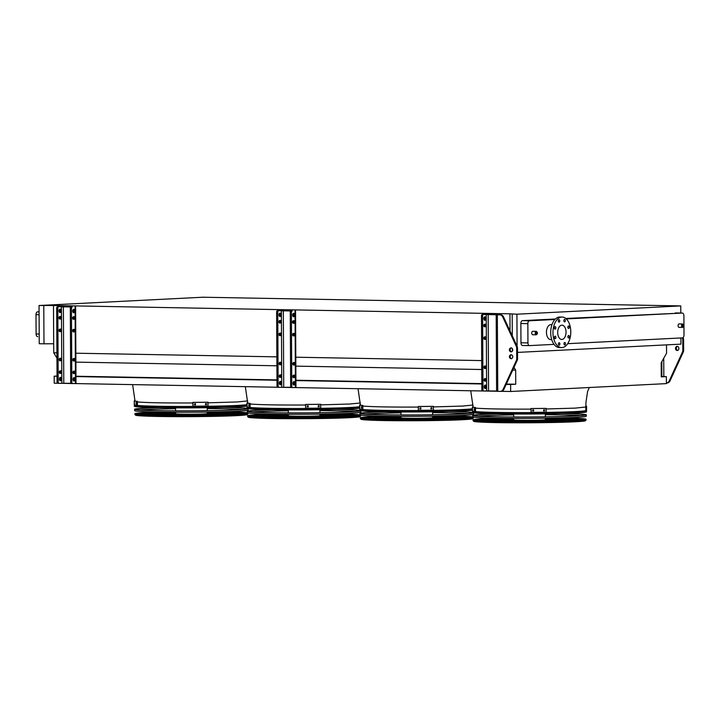 <?xml version="1.0" encoding="UTF-8"?>
<svg xmlns="http://www.w3.org/2000/svg" width="720" height="720" viewBox="0 0 720 720"><rect width="100%" height="100%" fill="white"/><g stroke="black" fill="none" stroke-linecap="round" stroke-linejoin="round"><path stroke-width="1.08" d="M678.078 325.683A1.737 1.017 91 0 0 679.059 327.366L682.551 327.429A1.737 1.017 -89 0 1 681.57 325.746A1.737 1.017 -89 0 1 682.614 323.964L679.122 323.901A1.737 1.017 91 0 0 678.078 325.683M531.747 333.081A1.737 1.017 91 0 0 532.728 334.764L536.22 334.827A1.737 1.017 -89 0 1 535.239 333.144A1.737 1.017 -89 0 1 536.283 331.362L532.791 331.299A1.737 1.017 91 0 0 531.747 333.081M554.904 319.491L529.452 320.778A2.772 1.62 91 0 0 527.85 323.64L527.949 342.918A2.772 1.62 91 0 0 529.515 345.618A2.772 1.62 91 0 0 529.587 345.609L554.04 344.376M567.684 343.683L682.398 337.887A2.772 1.62 91 0 0 684 335.034L683.901 315.747A2.772 1.62 91 0 0 682.326 313.056A2.772 1.62 91 0 0 682.263 313.056L566.298 318.915M551.997 324.648L550.962 324.621A7.497 4.374 91 0 0 546.453 332.343A7.497 4.374 91 0 0 550.692 339.615A7.497 4.374 91 0 0 550.863 339.615M246.969 404.613A56.358 1.836 179.7 0 1 237.132 405.441A56.358 1.836 179.7 0 1 175.095 406.449A56.358 1.836 179.7 0 1 135.063 404.964M359.676 406.665A56.358 1.836 179.7 0 1 349.839 407.493A56.358 1.836 179.7 0 1 287.802 408.501A56.358 1.836 179.7 0 1 247.761 407.016M360.27 409.032A56.529 1.845 -0.3 0 0 399.843 410.553A56.529 1.845 -0.3 0 0 462.681 409.545A56.529 1.845 -0.3 0 0 472.383 408.753A56.358 1.836 179.7 0 1 462.546 409.536A56.358 1.836 179.7 0 1 400.509 410.553A56.358 1.836 179.7 0 1 360.468 409.068M680.787 313.02L680.751 305.919L516.924 314.199L509.94 313.821L510.03 330.984M517.086 346.257L516.924 314.199M680.922 337.959L680.949 344.142L517.518 352.404M527.85 323.64L520.857 323.514L520.965 342.792L527.949 342.918M520.857 323.514A2.772 1.62 -89 0 1 522.468 320.652L529.452 320.778M682.263 313.056L565.776 318.465M555.39 318.987L522.468 320.652M529.452 345.609L522.594 345.483A2.772 1.62 -89 0 1 522.531 345.483A2.772 1.62 -89 0 1 520.965 342.792M57.033 376.038L54.18 376.182L54.216 383.184L57.663 383.247M509.94 313.821L53.487 305.514L53.73 352.8L56.943 358.092M661.257 376.524L666.36 376.614L661.257 376.875L661.185 362.772L666.567 353.205L666.522 344.871M53.487 305.514L39.051 305.505L202.878 297.225L680.751 305.919M501.444 391.329L510.669 391.491L666.396 383.616L666.36 376.614M59.553 383.283L71.298 383.499M73.197 383.535L277.605 387.252M279.504 387.288L291.249 387.504M293.139 387.531L482.454 390.978M484.344 391.014L496.602 391.239M506.169 384.408L510.633 384.489L510.669 391.491M54.18 376.182L57.042 376.236M75.969 376.578L276.984 380.241M295.92 380.583L481.824 383.967M506.331 384.057L515.736 384.228L510.633 384.489M75.969 376.227L276.984 379.89M295.911 380.232L481.824 383.616M512.748 370.071L515.664 370.125L515.736 384.228M75.897 362.124L276.903 365.787M295.839 366.129L481.752 369.513M513.99 367.371L515.664 370.125M53.73 352.8L56.916 352.863M75.33 353.196L276.858 356.859M295.794 357.21L481.707 360.585M589.329 387.513L587.583 391.527L585.945 402.372L585.846 410.463A56.358 1.836 179.7 0 1 575.253 411.588A56.358 1.836 179.7 0 1 513.216 412.605A56.358 1.836 179.7 0 1 473.175 411.12M512.379 351.171L512.37 348.552M512.298 335.898L512.19 314.118M53.685 343.737L43.983 343.809L43.785 305.595M43.983 343.809L39.249 343.728L39.051 305.505M39.078 311.751L37.602 311.832L39.078 311.859M39.096 314.739L36 314.685L36.099 333.972L39.195 334.026M36 314.685A2.772 1.62 -89 0 1 37.602 311.832M37.674 336.663L37.737 336.663A2.772 1.62 -89 0 1 37.674 336.663A2.772 1.62 -89 0 1 36.099 333.972M561.915 339.462A7.146 4.176 -89 0 1 561.744 339.471A7.146 4.176 -89 0 1 557.703 332.244A7.146 4.176 -89 0 1 562.005 325.17A7.146 4.176 -89 0 1 566.046 332.253A7.146 4.176 -89 0 1 561.915 339.462M567.909 336.798A1.251 0.729 91 0 0 568.611 338.004A1.251 0.729 91 0 0 569.367 336.771A1.251 0.729 91 0 0 568.656 335.511A1.251 0.729 91 0 0 567.909 336.798M567.855 327.24A1.251 0.729 91 0 0 568.566 328.455A1.251 0.729 91 0 0 569.313 327.213A1.251 0.729 91 0 0 568.611 325.953A1.251 0.729 91 0 0 567.855 327.24M563.877 320.679A1.251 0.729 91 0 0 564.579 321.894A1.251 0.729 91 0 0 565.335 320.661A1.251 0.729 91 0 0 564.624 319.392A1.251 0.729 91 0 0 563.877 320.679M558.297 320.967A1.251 0.729 91 0 0 558.999 322.173A1.251 0.729 91 0 0 559.755 320.94A1.251 0.729 91 0 0 559.044 319.68A1.251 0.729 91 0 0 558.297 320.967M554.382 327.924A1.251 0.729 91 0 0 555.084 329.13A1.251 0.729 91 0 0 555.84 327.897A1.251 0.729 91 0 0 555.138 326.637A1.251 0.729 91 0 0 554.382 327.924M554.436 337.473A1.251 0.729 91 0 0 555.138 338.688A1.251 0.729 91 0 0 555.894 337.455A1.251 0.729 91 0 0 555.183 336.186A1.251 0.729 91 0 0 554.436 337.473M558.414 344.034A1.251 0.729 91 0 0 559.116 345.249A1.251 0.729 91 0 0 559.872 344.007A1.251 0.729 91 0 0 559.17 342.747A1.251 0.729 91 0 0 558.414 344.034M563.994 343.755A1.251 0.729 91 0 0 564.705 344.961A1.251 0.729 91 0 0 565.452 343.728A1.251 0.729 91 0 0 564.75 342.468A1.251 0.729 91 0 0 563.994 343.755M561.951 347.58A15.273 8.91 -89 0 1 561.591 347.589A15.273 8.91 -89 0 1 552.969 332.154A15.273 8.91 -89 0 1 562.149 317.052A15.273 8.91 -89 0 1 570.789 332.172A15.273 8.91 -89 0 1 561.951 347.58M559.701 347.544A15.273 8.91 -89 0 1 559.341 347.544A15.273 8.91 -89 0 1 550.71 332.118A15.273 8.91 -89 0 1 559.899 317.016L562.149 317.052M484.803 381.141L485.613 381.096A1.251 0.729 91 0 0 486.333 379.836A1.251 0.729 91 0 0 485.631 378.603A1.251 0.729 91 0 0 485.595 378.603L484.785 378.639A1.251 0.729 91 0 0 484.065 379.899A1.251 0.729 91 0 0 484.776 381.141A1.251 0.729 91 0 0 484.803 381.141L484.74 381.141M484.74 368.514L485.55 368.469A1.251 0.729 91 0 0 486.27 367.209A1.251 0.729 91 0 0 485.559 365.976L484.722 366.021A1.251 0.729 91 0 0 484.002 367.281A1.251 0.729 91 0 0 484.704 368.514A1.251 0.729 91 0 0 484.74 368.514L484.677 368.514M484.515 326.754L485.325 326.718A1.251 0.729 91 0 0 486.054 325.458A1.251 0.729 91 0 0 485.343 324.216L484.506 324.261A1.251 0.729 91 0 0 483.777 325.521A1.251 0.729 91 0 0 484.488 326.754A1.251 0.729 91 0 0 484.515 326.754L484.461 326.754M484.587 339.381L485.397 339.336A1.251 0.729 91 0 0 486.117 338.076A1.251 0.729 91 0 0 485.406 336.843A1.251 0.729 91 0 0 485.379 336.843L484.569 336.879A1.251 0.729 91 0 0 483.849 338.148A1.251 0.729 91 0 0 484.551 339.381A1.251 0.729 91 0 0 484.587 339.381L484.524 339.381M485.892 318.501A1.737 1.017 91 0 0 484.911 316.818A1.737 1.017 91 0 0 483.867 318.528A1.737 1.017 91 0 0 484.848 320.283A1.737 1.017 91 0 0 485.892 318.501M486.252 386.757A1.737 1.017 91 0 0 485.271 385.074A1.737 1.017 91 0 0 484.227 386.784A1.737 1.017 91 0 0 485.208 388.539A1.737 1.017 91 0 0 486.252 386.757M482.985 389.7A1.386 0.81 91 0 0 483.768 391.041L482.67 391.023A1.386 0.81 -89 0 1 482.643 391.023A1.386 0.81 -89 0 1 481.851 389.673L482.985 389.7L482.598 315.891L481.473 315.873A1.386 0.81 -89 0 1 482.274 314.442L483.399 314.46A1.386 0.81 91 0 0 482.598 315.891M482.643 391.023L483.768 391.041A1.386 0.81 91 0 0 483.804 391.041L486.639 390.897L486.234 314.316L483.399 314.46M481.851 389.673L481.473 315.873M484.731 378.648A1.251 0.729 -89 0 1 485.199 379.971A1.251 0.729 -89 0 1 484.542 381.069L485.613 381.096M484.668 366.021A1.251 0.729 -89 0 1 485.136 367.344A1.251 0.729 -89 0 1 484.479 368.442L485.55 368.469M484.443 324.261A1.251 0.729 -89 0 1 484.92 325.584A1.251 0.729 -89 0 1 484.254 326.691M484.515 336.888A1.251 0.729 -89 0 1 484.983 338.211A1.251 0.729 -89 0 1 484.326 339.309L485.397 339.336M484.344 317.097A1.737 1.017 -89 0 1 484.767 318.474A1.737 1.017 -89 0 1 484.29 319.977M484.695 385.353A1.737 1.017 -89 0 1 485.118 386.739A1.737 1.017 -89 0 1 484.65 388.242M499.779 314.811L496.197 314.703L496.602 391.284L500.184 391.392A4.167 3.375 -92.9 0 0 500.373 391.392A4.167 3.375 -92.9 0 0 503.109 389.34L516.312 360.603A4.167 3.375 -92.9 0 0 516.744 358.551L516.69 348.264A4.167 3.375 -92.9 0 0 516.24 346.203L502.731 316.98A4.167 3.375 -92.9 0 0 499.779 314.811L482.274 314.442M503.109 389.34L503.919 389.304L517.122 360.558L516.312 360.603M503.919 389.304A4.167 3.375 87.1 0 1 501.183 391.356A4.167 3.375 87.1 0 1 500.994 391.356M500.589 314.775A4.167 3.375 87.1 0 1 503.541 316.935L502.731 316.98M516.24 346.203L517.05 346.167L503.541 316.935M517.05 346.167A4.167 3.375 87.1 0 1 517.5 348.228L516.69 348.264M516.744 358.551L517.554 358.515L517.5 348.228M517.554 358.515A4.167 3.375 87.1 0 1 517.122 360.558M511.362 347.796A2.079 1.692 -92.9 0 0 511.569 351.837M511.398 354.735A2.079 1.692 -92.9 0 0 511.605 358.776M512.748 349.866A2.079 1.692 -92.9 0 0 509.373 349.929A2.079 1.692 -92.9 0 0 512.748 349.866M509.409 356.742A2.079 1.692 -92.9 0 0 512.784 356.688A2.079 1.692 -92.9 0 0 509.409 356.742M496.197 314.703L486.234 314.316M496.593 391.023L486.639 390.897M683.064 337.599L683.145 337.761A4.167 3.375 87.1 0 1 683.595 339.822L683.649 350.118A4.167 3.375 87.1 0 1 683.217 352.161L670.014 380.898A4.167 3.375 87.1 0 1 667.278 382.95A4.167 3.375 87.1 0 1 667.089 382.959M677.7 350.379A2.079 1.692 87.1 0 1 677.502 346.338M666.396 382.995A4.167 3.375 -92.9 0 0 666.468 382.995A4.167 3.375 -92.9 0 0 669.204 380.943L682.407 352.206A4.167 3.375 -92.9 0 0 682.839 350.154L682.785 339.867A4.167 3.375 -92.9 0 0 682.371 337.887M678.888 348.408A2.079 1.692 -92.9 0 0 675.504 348.462A2.079 1.692 -92.9 0 0 678.888 348.408M73.647 373.653L74.457 373.617A1.251 0.729 91 0 0 75.186 372.357A1.251 0.729 91 0 0 74.475 371.115A1.251 0.729 91 0 0 74.448 371.115L73.638 371.16A1.251 0.729 91 0 0 72.918 372.42A1.251 0.729 91 0 0 73.62 373.653A1.251 0.729 91 0 0 73.647 373.653L73.593 373.653M73.584 361.035L74.394 360.99A1.251 0.729 91 0 0 75.114 359.73A1.251 0.729 91 0 0 74.412 358.497A1.251 0.729 91 0 0 74.385 358.497L73.575 358.533A1.251 0.729 91 0 0 72.846 359.793A1.251 0.729 91 0 0 73.557 361.035A1.251 0.729 91 0 0 73.584 361.035L73.53 361.035M73.368 319.275L74.178 319.23A1.251 0.729 91 0 0 74.898 317.97A1.251 0.729 91 0 0 74.196 316.737A1.251 0.729 91 0 0 74.16 316.737L73.35 316.773A1.251 0.729 91 0 0 72.63 318.033A1.251 0.729 91 0 0 73.341 319.275A1.251 0.729 91 0 0 73.368 319.275L73.305 319.275M73.431 331.902L74.241 331.857A1.251 0.729 91 0 0 74.961 330.597A1.251 0.729 91 0 0 74.259 329.355L73.422 329.4A1.251 0.729 91 0 0 72.693 330.66A1.251 0.729 91 0 0 73.404 331.902A1.251 0.729 91 0 0 73.431 331.902L73.377 331.893M75.096 379.269A1.737 1.017 91 0 0 74.115 377.586A1.737 1.017 91 0 0 73.071 379.305A1.737 1.017 91 0 0 74.052 381.06A1.737 1.017 91 0 0 75.096 379.269M74.745 311.013A1.737 1.017 91 0 0 73.764 309.33A1.737 1.017 91 0 0 72.72 311.049A1.737 1.017 91 0 0 73.701 312.804A1.737 1.017 91 0 0 74.745 311.013M58.95 383.31L57.888 383.292A1.386 0.81 -89 0 1 57.852 383.292A1.386 0.81 -89 0 1 57.069 381.942L56.682 308.142A1.386 0.81 -89 0 1 57.483 306.711L72.252 306.981A1.386 0.81 91 0 0 71.442 308.403L70.317 308.385A1.386 0.81 -89 0 1 71.118 306.954L72.252 306.981M72.585 383.562L71.523 383.535A1.386 0.81 -89 0 1 71.487 383.544A1.386 0.81 -89 0 1 70.704 382.194L71.829 382.212L71.442 308.403M71.829 382.212A1.386 0.81 91 0 0 72.621 383.562A1.386 0.81 91 0 0 72.648 383.562L75.483 383.418L75.087 306.837M70.704 382.194L70.317 308.385M74.457 373.617L73.404 373.599A1.251 0.729 91 0 0 74.052 372.483A1.251 0.729 91 0 0 73.584 371.169M73.323 360.963A1.251 0.729 91 0 0 73.98 359.865A1.251 0.729 91 0 0 73.512 358.542M73.107 319.203A1.251 0.729 91 0 0 73.764 318.105A1.251 0.729 91 0 0 73.296 316.782M74.241 331.857L73.188 331.839A1.251 0.729 91 0 0 73.836 330.732A1.251 0.729 91 0 0 73.359 329.409M73.548 377.874A1.737 1.017 -89 0 1 73.971 379.251A1.737 1.017 -89 0 1 73.494 380.754M73.188 309.618A1.737 1.017 -89 0 1 73.611 310.995A1.737 1.017 -89 0 1 73.143 312.498M57.483 306.711L71.118 306.954M57.069 381.942L58.194 381.969A1.386 0.81 91 0 0 58.977 383.31L71.028 383.283M60.813 370.872A1.251 0.729 -89 0 1 60.84 370.872A1.251 0.729 -89 0 1 61.551 372.105A1.251 0.729 -89 0 1 60.822 373.365L60.012 373.41A1.251 0.729 -89 0 1 59.985 373.41A1.251 0.729 -89 0 1 59.274 372.168A1.251 0.729 -89 0 1 60.003 370.908L60.813 370.872M60.741 358.245A1.251 0.729 -89 0 1 60.777 358.245A1.251 0.729 -89 0 1 61.479 359.478A1.251 0.729 -89 0 1 60.759 360.747L59.949 360.783A1.251 0.729 -89 0 1 59.922 360.783A1.251 0.729 -89 0 1 59.211 359.55A1.251 0.729 -89 0 1 59.931 358.29L60.741 358.245M60.525 316.485A1.251 0.729 -89 0 1 60.552 316.485A1.251 0.729 -89 0 1 61.263 317.727A1.251 0.729 -89 0 1 60.543 318.987L59.733 319.023A1.251 0.729 -89 0 1 59.697 319.023A1.251 0.729 -89 0 1 58.995 317.79A1.251 0.729 -89 0 1 59.715 316.53L60.525 316.485M60.588 329.112A1.251 0.729 -89 0 1 60.624 329.112A1.251 0.729 -89 0 1 61.326 330.345A1.251 0.729 -89 0 1 60.606 331.605L59.796 331.65A1.251 0.729 -89 0 1 59.769 331.65A1.251 0.729 -89 0 1 59.058 330.417A1.251 0.729 -89 0 1 59.778 329.148L60.588 329.112M59.436 379.125A1.737 1.017 91 0 0 60.417 380.808A1.737 1.017 91 0 0 61.461 379.026A1.737 1.017 91 0 0 60.48 377.343A1.737 1.017 91 0 0 59.436 379.125M59.076 310.869A1.737 1.017 91 0 0 60.057 312.552A1.737 1.017 91 0 0 61.101 310.77A1.737 1.017 91 0 0 60.12 309.087A1.737 1.017 91 0 0 59.076 310.869M58.608 306.729A1.386 0.81 91 0 0 57.807 308.16L56.682 308.142M58.194 381.969L57.807 308.16M58.977 383.31A1.386 0.81 91 0 0 59.013 383.31L57.852 383.292M59.751 373.338A1.251 0.729 91 0 0 60.417 372.24A1.251 0.729 91 0 0 59.94 370.917M59.688 360.711A1.251 0.729 91 0 0 60.345 359.613A1.251 0.729 91 0 0 59.877 358.29M60.543 318.987L59.481 318.969A1.251 0.729 91 0 0 60.129 317.853A1.251 0.729 91 0 0 59.661 316.53M59.535 331.578A1.251 0.729 91 0 0 60.192 330.48A1.251 0.729 91 0 0 59.724 329.157M59.913 377.622A1.737 1.017 -89 0 1 60.336 379.008A1.737 1.017 -89 0 1 59.859 380.511M59.553 309.366A1.737 1.017 -89 0 1 59.976 310.743A1.737 1.017 -89 0 1 59.499 312.246M75.609 306.783L76.005 383.364L75.483 383.418M293.598 377.658L294.408 377.622A1.251 0.729 91 0 0 295.128 376.362A1.251 0.729 91 0 0 294.426 375.12A1.251 0.729 91 0 0 294.39 375.12L293.58 375.165A1.251 0.729 91 0 0 292.86 376.425A1.251 0.729 91 0 0 293.571 377.658A1.251 0.729 91 0 0 293.598 377.658L293.535 377.658M293.526 365.031L294.345 364.995A1.251 0.729 91 0 0 295.065 363.735A1.251 0.729 91 0 0 294.354 362.493L293.517 362.538A1.251 0.729 91 0 0 292.797 363.798A1.251 0.729 91 0 0 293.499 365.031A1.251 0.729 91 0 0 293.526 365.031L293.472 365.031M293.31 323.28L294.12 323.235A1.251 0.729 91 0 0 294.849 321.975A1.251 0.729 91 0 0 294.138 320.733A1.251 0.729 91 0 0 294.111 320.742L293.301 320.778A1.251 0.729 91 0 0 292.572 322.038A1.251 0.729 91 0 0 293.283 323.28A1.251 0.729 91 0 0 293.31 323.28L293.256 323.271M293.382 335.898L294.192 335.862A1.251 0.729 91 0 0 294.912 334.602A1.251 0.729 91 0 0 294.201 333.36A1.251 0.729 91 0 0 294.174 333.36L293.364 333.405A1.251 0.729 91 0 0 292.644 334.665A1.251 0.729 91 0 0 293.346 335.898A1.251 0.729 91 0 0 293.382 335.898L293.319 335.898M295.047 383.274A1.737 1.017 91 0 0 294.066 381.591A1.737 1.017 91 0 0 293.022 383.31A1.737 1.017 91 0 0 294.003 385.065A1.737 1.017 91 0 0 295.047 383.274M294.687 315.018A1.737 1.017 91 0 0 293.706 313.335A1.737 1.017 91 0 0 292.662 315.054A1.737 1.017 91 0 0 293.643 316.809A1.737 1.017 91 0 0 294.687 315.018M277.011 385.947L278.136 385.965A1.386 0.81 91 0 0 278.928 387.315L277.83 387.297A1.386 0.81 -89 0 1 277.794 387.297A1.386 0.81 -89 0 1 277.011 385.947L276.624 312.138A1.386 0.81 -89 0 1 277.425 310.716L292.194 310.986A1.386 0.81 91 0 0 291.393 312.408L290.268 312.39A1.386 0.81 -89 0 1 291.069 310.959L292.194 310.986M292.527 387.558L291.465 387.54A1.386 0.81 -89 0 1 291.438 387.54A1.386 0.81 -89 0 1 290.646 386.199L291.78 386.217L291.393 312.408M291.78 386.217A1.386 0.81 91 0 0 292.563 387.567A1.386 0.81 91 0 0 292.599 387.567L295.434 387.423L295.029 310.842M290.646 386.199L290.268 312.39M294.408 377.622L293.355 377.595A1.251 0.729 91 0 0 293.994 376.488A1.251 0.729 91 0 0 293.526 375.165M293.274 364.968A1.251 0.729 91 0 0 293.931 363.861A1.251 0.729 91 0 0 293.463 362.547M293.049 323.208A1.251 0.729 91 0 0 293.715 322.11A1.251 0.729 91 0 0 293.238 320.787M294.192 335.862L293.13 335.844A1.251 0.729 91 0 0 293.778 334.728A1.251 0.729 91 0 0 293.31 333.414M293.49 381.879A1.737 1.017 -89 0 1 293.913 383.256A1.737 1.017 -89 0 1 293.445 384.759M293.139 313.623A1.737 1.017 -89 0 1 293.562 315A1.737 1.017 -89 0 1 293.085 316.503M277.425 310.716L291.069 310.959M277.794 387.297L278.928 387.315A1.386 0.81 91 0 0 278.955 387.315L290.97 387.279M280.755 374.877A1.251 0.729 -89 0 1 280.782 374.868A1.251 0.729 -89 0 1 281.493 376.11A1.251 0.729 -89 0 1 280.773 377.37L279.963 377.415A1.251 0.729 -89 0 1 279.927 377.415A1.251 0.729 -89 0 1 279.225 376.173A1.251 0.729 -89 0 1 279.945 374.913L280.755 374.877M280.692 362.25A1.251 0.729 -89 0 1 280.719 362.25A1.251 0.729 -89 0 1 281.43 363.483A1.251 0.729 -89 0 1 280.701 364.743L279.891 364.788A1.251 0.729 -89 0 1 279.864 364.788A1.251 0.729 -89 0 1 279.153 363.546A1.251 0.729 -89 0 1 279.882 362.286L280.692 362.25M280.467 320.49A1.251 0.729 -89 0 1 280.503 320.49A1.251 0.729 -89 0 1 281.205 321.723A1.251 0.729 -89 0 1 280.485 322.983L279.675 323.028A1.251 0.729 -89 0 1 279.648 323.028A1.251 0.729 -89 0 1 278.937 321.795A1.251 0.729 -89 0 1 279.657 320.526L280.467 320.49M280.539 333.117A1.251 0.729 -89 0 1 280.566 333.117A1.251 0.729 -89 0 1 281.277 334.35A1.251 0.729 -89 0 1 280.548 335.61L279.738 335.655A1.251 0.729 -89 0 1 279.711 335.655A1.251 0.729 -89 0 1 279.009 334.413A1.251 0.729 -89 0 1 279.729 333.153L280.539 333.117M279.378 383.13A1.737 1.017 91 0 0 280.359 384.813A1.737 1.017 91 0 0 281.403 383.031A1.737 1.017 91 0 0 280.422 381.348A1.737 1.017 91 0 0 279.378 383.13M279.027 314.874A1.737 1.017 91 0 0 280.008 316.557A1.737 1.017 91 0 0 281.052 314.775A1.737 1.017 91 0 0 280.071 313.083A1.737 1.017 91 0 0 279.027 314.874M278.559 310.734A1.386 0.81 91 0 0 277.749 312.165L276.624 312.138M278.136 385.965L277.749 312.165M279.702 377.343A1.251 0.729 91 0 0 280.359 376.245A1.251 0.729 91 0 0 279.891 374.922M280.701 364.743L279.648 364.725A1.251 0.729 91 0 0 280.296 363.618A1.251 0.729 91 0 0 279.819 362.295M279.414 322.956A1.251 0.729 91 0 0 280.071 321.858A1.251 0.729 91 0 0 279.603 320.535M279.477 335.583A1.251 0.729 91 0 0 280.143 334.485A1.251 0.729 91 0 0 279.666 333.162M279.855 381.627A1.737 1.017 -89 0 1 280.278 383.004A1.737 1.017 -89 0 1 279.801 384.507M279.495 313.371A1.737 1.017 -89 0 1 279.918 314.748A1.737 1.017 -89 0 1 279.45 316.251M295.551 310.779L295.956 387.36L295.434 387.423M472.977 411.084A56.529 1.845 -0.3 0 0 512.55 412.605A56.529 1.845 -0.3 0 0 575.388 411.597A56.529 1.845 -0.3 0 0 585.846 410.319L586.521 411.849A57.024 1.854 179.7 0 1 575.802 412.992A57.024 1.854 179.7 0 1 512.082 414.009A57.024 1.854 179.7 0 1 472.473 412.452A56.817 1.854 -0.3 0 0 449.919 411.435M513.711 418.437A48.303 1.575 -0.3 0 0 490.32 419.13A48.303 1.575 -0.3 0 0 481.239 420.102A48.303 1.575 -0.3 0 0 501.039 421.263M558.054 420.966A48.303 1.575 -0.3 0 0 568.764 420.561A48.303 1.575 -0.3 0 0 577.845 419.589A48.303 1.575 -0.3 0 0 545.355 418.275M512.973 418.401A49.698 1.62 -0.3 0 0 489.195 419.112A49.698 1.62 -0.3 0 0 479.844 420.102A49.698 1.62 -0.3 0 0 490.716 421.056M568.377 420.651A49.698 1.62 -0.3 0 0 569.889 420.579A49.698 1.62 -0.3 0 0 579.231 419.589A49.698 1.62 -0.3 0 0 546.093 418.23M484.335 420.633A48.303 1.575 179.7 0 1 486.585 420.462M572.499 420.012A48.303 1.575 179.7 0 1 574.749 420.165M513.711 418.68A41.571 1.359 -0.3 0 0 495.783 419.229A41.571 1.359 -0.3 0 0 487.971 420.066A41.571 1.359 -0.3 0 0 516.798 421.2A41.571 1.359 -0.3 0 0 563.292 420.462A41.571 1.359 -0.3 0 0 571.113 419.625A41.571 1.359 -0.3 0 0 545.355 418.509M513.711 418.626A42.957 1.404 -0.3 0 0 494.658 419.211A42.957 1.404 -0.3 0 0 486.576 420.075A42.957 1.404 -0.3 0 0 516.366 421.245A42.957 1.404 -0.3 0 0 564.426 420.48A42.957 1.404 -0.3 0 0 572.499 419.625A42.957 1.404 -0.3 0 0 545.355 418.464M491.616 420.597A41.571 1.359 179.7 0 1 493.317 420.48M565.767 420.102A41.571 1.359 179.7 0 1 567.468 420.201M513.711 418.914A34.839 1.134 -0.3 0 0 501.255 419.328A34.839 1.134 -0.3 0 0 494.703 420.03A34.839 1.134 -0.3 0 0 518.859 420.984A34.839 1.134 -0.3 0 0 557.829 420.363A34.839 1.134 -0.3 0 0 564.381 419.661A34.839 1.134 -0.3 0 0 545.355 418.752M513.711 418.869A36.225 1.179 -0.3 0 0 500.121 419.31A36.225 1.179 -0.3 0 0 493.308 420.039A36.225 1.179 -0.3 0 0 518.436 421.029A36.225 1.179 -0.3 0 0 558.954 420.381A36.225 1.179 -0.3 0 0 565.767 419.652A36.225 1.179 -0.3 0 0 545.355 418.698M499.149 420.561A34.839 1.134 179.7 0 1 500.049 420.507M559.035 420.201A34.839 1.134 179.7 0 1 559.935 420.237M513.711 419.175A28.107 0.918 -0.3 0 0 506.718 419.427A28.107 0.918 -0.3 0 0 501.435 419.994A28.107 0.918 -0.3 0 0 520.92 420.759A28.107 0.918 -0.3 0 0 552.366 420.264A28.107 0.918 -0.3 0 0 557.649 419.697A28.107 0.918 -0.3 0 0 545.364 419.004M513.711 419.121A29.493 0.963 -0.3 0 0 505.593 419.409A29.493 0.963 -0.3 0 0 500.04 420.003A29.493 0.963 -0.3 0 0 520.497 420.804A29.493 0.963 -0.3 0 0 553.491 420.282A29.493 0.963 -0.3 0 0 559.035 419.688A29.493 0.963 -0.3 0 0 545.364 418.95M513.711 419.463A21.375 0.693 -0.3 0 0 512.181 419.526A21.375 0.693 -0.3 0 0 508.167 419.958A21.375 0.693 -0.3 0 0 522.99 420.543A21.375 0.693 -0.3 0 0 546.894 420.165A21.375 0.693 -0.3 0 0 550.917 419.733A21.375 0.693 -0.3 0 0 545.364 419.292M513.711 419.391A22.761 0.738 -0.3 0 0 511.056 419.508A22.761 0.738 -0.3 0 0 506.772 419.967A22.761 0.738 -0.3 0 0 522.558 420.588A22.761 0.738 -0.3 0 0 548.028 420.183A22.761 0.738 -0.3 0 0 552.303 419.724A22.761 0.738 -0.3 0 0 545.364 419.229M513.711 418.41L513.72 419.931A15.822 0.513 -0.3 0 0 524.691 420.363A15.822 0.513 -0.3 0 0 542.385 420.075A15.822 0.513 -0.3 0 0 545.364 419.76L545.355 418.239M513.711 419.634A18.225 0.594 -0.3 0 0 511.317 419.94A18.225 0.594 -0.3 0 0 523.953 420.444A18.225 0.594 -0.3 0 0 544.338 420.111A18.225 0.594 -0.3 0 0 547.758 419.751A18.225 0.594 -0.3 0 0 545.364 419.472M585.828 406.107A57.123 1.863 179.7 0 1 586.566 406.35L585.873 406.359A56.43 1.836 -0.3 0 0 585.828 406.314M585.873 406.359L585.9 410.175L586.584 410.166L586.566 406.35M585.81 407.655L585.819 408.762M472.509 409.599A57.123 1.863 179.7 0 1 472.455 409.572L472.455 408.456A57.123 1.863 -0.3 0 0 472.509 408.483L472.518 409.599M474.39 409.941A57.123 1.863 179.7 0 1 474.174 409.914L474.165 408.807A57.123 1.863 -0.3 0 0 474.381 408.834L474.399 409.941M474.84 407.529A57.123 1.863 179.7 0 1 472.374 407.052L473.067 407.043A56.43 1.836 -0.3 0 0 475.533 407.52L474.84 407.529L474.858 411.345A57.123 1.863 179.7 0 1 472.392 410.868L472.374 407.052M474.858 411.345L475.551 411.336L475.533 407.52M532.593 410.976L532.755 409.896A57.123 1.863 -0.3 0 0 533.592 409.887L533.601 410.994A57.123 1.863 179.7 0 1 532.764 411.003L532.647 410.994A56.43 1.836 -0.3 0 0 533.484 410.976L533.475 409.869M543.573 410.868L543.726 409.779A57.123 1.863 -0.3 0 0 544.536 409.77L544.545 410.877A57.123 1.863 179.7 0 1 543.735 410.895L543.627 410.877M546.138 408.393A57.123 1.863 179.7 0 1 531.072 408.555L530.964 408.528A56.43 1.836 -0.3 0 0 546.03 408.375L546.165 412.209A57.123 1.863 179.7 0 1 531.09 412.371L531.072 408.555M531.09 412.371L530.964 408.528M543.618 410.868A56.43 1.836 -0.3 0 0 544.428 410.859L544.428 409.752M497.358 413.847A55.71 1.818 -0.3 0 0 484.281 414.342A55.71 1.818 -0.3 0 0 473.805 415.458A55.71 1.818 -0.3 0 0 529.524 416.979A55.71 1.818 -0.3 0 0 585.225 414.873A55.71 1.818 -0.3 0 0 561.654 413.514M478.089 416.133A55.611 1.809 179.7 0 1 484.371 415.728A55.611 1.809 179.7 0 1 513.693 414.9M545.337 414.729A55.611 1.809 179.7 0 1 580.95 415.593M496.386 413.829A56.817 1.854 -0.3 0 0 483.381 414.324A56.817 1.854 -0.3 0 0 472.698 415.467A56.817 1.854 -0.3 0 0 529.524 417.015A56.817 1.854 -0.3 0 0 586.332 414.873A56.817 1.854 -0.3 0 0 562.626 413.487M586.332 414.873L586.251 416.259A56.727 1.845 179.7 0 1 575.577 417.393A56.727 1.845 179.7 0 1 512.19 418.401A56.727 1.845 179.7 0 1 472.797 416.853L472.698 415.467M505.314 418.347A55.386 1.809 -0.3 0 0 484.569 419.031A55.386 1.809 -0.3 0 0 474.309 420.003M584.775 419.418A55.386 1.809 -0.3 0 0 553.752 418.095M497.907 418.248A55.404 1.809 -0.3 0 0 484.551 418.752A55.404 1.809 -0.3 0 0 474.129 419.859A55.404 1.809 -0.3 0 0 529.551 421.371A55.404 1.809 -0.3 0 0 584.946 419.283A55.404 1.809 -0.3 0 0 561.15 417.924M505.719 418.356A55.035 1.791 -0.3 0 0 484.848 419.031A55.035 1.791 -0.3 0 0 474.534 420.075M584.541 419.499A55.035 1.791 -0.3 0 0 553.338 418.104M496.935 418.23A56.52 1.845 -0.3 0 0 483.651 418.734A56.52 1.845 -0.3 0 0 473.022 419.868A56.52 1.845 -0.3 0 0 529.551 421.407A56.52 1.845 -0.3 0 0 586.062 419.274A56.52 1.845 -0.3 0 0 562.131 417.897M472.392 410.22A57.024 1.854 179.7 0 1 463.095 410.94A57.024 1.854 179.7 0 1 399.375 411.957A57.024 1.854 179.7 0 1 359.766 410.4A56.817 1.854 -0.3 0 0 337.212 409.383M401.004 416.394A48.303 1.575 -0.3 0 0 377.613 417.078A48.303 1.575 -0.3 0 0 368.532 418.05A48.303 1.575 -0.3 0 0 388.332 419.211M445.347 418.914A48.303 1.575 -0.3 0 0 456.057 418.509A48.303 1.575 -0.3 0 0 465.138 417.546A48.303 1.575 -0.3 0 0 432.648 416.223L432.657 417.708A15.822 0.513 -0.3 0 1 429.687 418.032A15.822 0.513 -0.3 0 1 411.984 418.311A15.822 0.513 -0.3 0 1 401.013 417.879L401.004 416.358M400.266 416.358A49.698 1.62 -0.3 0 0 376.488 417.06A49.698 1.62 -0.3 0 0 367.137 418.059A49.698 1.62 -0.3 0 0 378.009 419.004M455.67 418.599A49.698 1.62 -0.3 0 0 457.182 418.527A49.698 1.62 -0.3 0 0 466.524 417.537A49.698 1.62 -0.3 0 0 433.386 416.178M371.637 418.59A48.303 1.575 179.7 0 1 373.878 418.41M459.801 417.96A48.303 1.575 179.7 0 1 462.042 418.113M401.004 416.628A41.571 1.359 -0.3 0 0 383.076 417.177A41.571 1.359 -0.3 0 0 375.264 418.014A41.571 1.359 -0.3 0 0 404.091 419.148A41.571 1.359 -0.3 0 0 450.594 418.41A41.571 1.359 -0.3 0 0 458.406 417.573A41.571 1.359 -0.3 0 0 432.648 416.457M401.004 416.574A42.957 1.404 -0.3 0 0 381.951 417.159A42.957 1.404 -0.3 0 0 373.869 418.023A42.957 1.404 -0.3 0 0 403.668 419.193A42.957 1.404 -0.3 0 0 451.719 418.428A42.957 1.404 -0.3 0 0 459.792 417.573A42.957 1.404 -0.3 0 0 432.648 416.412M378.909 418.545A41.571 1.359 179.7 0 1 380.61 418.428M453.069 418.05A41.571 1.359 179.7 0 1 454.761 418.149M401.004 416.862A34.839 1.134 -0.3 0 0 388.548 417.276A34.839 1.134 -0.3 0 0 381.996 417.978A34.839 1.134 -0.3 0 0 406.152 418.932A34.839 1.134 -0.3 0 0 445.122 418.311A34.839 1.134 -0.3 0 0 451.674 417.609A34.839 1.134 -0.3 0 0 432.657 416.7M401.004 416.817A36.225 1.179 -0.3 0 0 387.414 417.258A36.225 1.179 -0.3 0 0 380.61 417.987A36.225 1.179 -0.3 0 0 405.729 418.977A36.225 1.179 -0.3 0 0 446.247 418.329A36.225 1.179 -0.3 0 0 453.06 417.609A36.225 1.179 -0.3 0 0 432.657 416.646M386.442 418.509A34.839 1.134 179.7 0 1 387.342 418.455M446.337 418.149A34.839 1.134 179.7 0 1 447.237 418.194M401.004 417.123A28.107 0.918 -0.3 0 0 394.011 417.375A28.107 0.918 -0.3 0 0 388.728 417.942A28.107 0.918 -0.3 0 0 408.222 418.716A28.107 0.918 -0.3 0 0 439.659 418.212A28.107 0.918 -0.3 0 0 444.942 417.645A28.107 0.918 -0.3 0 0 432.657 416.952M401.004 417.069A29.493 0.963 -0.3 0 0 392.886 417.357A29.493 0.963 -0.3 0 0 387.342 417.951A29.493 0.963 -0.3 0 0 407.79 418.761A29.493 0.963 -0.3 0 0 440.784 418.23A29.493 0.963 -0.3 0 0 446.328 417.636A29.493 0.963 -0.3 0 0 432.657 416.898M401.004 417.411A21.375 0.693 -0.3 0 0 399.474 417.483A21.375 0.693 -0.3 0 0 395.46 417.906A21.375 0.693 -0.3 0 0 410.283 418.491A21.375 0.693 -0.3 0 0 434.187 418.113A21.375 0.693 -0.3 0 0 438.21 417.681A21.375 0.693 -0.3 0 0 432.657 417.24M401.004 417.348A22.761 0.738 -0.3 0 0 398.349 417.456A22.761 0.738 -0.3 0 0 394.074 417.915A22.761 0.738 -0.3 0 0 409.86 418.536A22.761 0.738 -0.3 0 0 435.321 418.131A22.761 0.738 -0.3 0 0 439.596 417.672A22.761 0.738 -0.3 0 0 432.657 417.177M401.013 417.582A18.225 0.594 -0.3 0 0 398.61 417.888A18.225 0.594 -0.3 0 0 411.246 418.392A18.225 0.594 -0.3 0 0 431.631 418.068A18.225 0.594 -0.3 0 0 435.06 417.699A18.225 0.594 -0.3 0 0 432.657 417.42M359.811 407.547A57.123 1.863 179.7 0 1 359.757 407.52L359.748 406.404A57.123 1.863 -0.3 0 0 359.802 406.431L359.811 407.547M361.683 407.889A57.123 1.863 179.7 0 1 361.467 407.862L361.458 406.755A57.123 1.863 -0.3 0 0 361.674 406.782L361.467 407.862M362.133 405.477A57.123 1.863 179.7 0 1 359.667 405L360.36 404.991A56.43 1.836 -0.3 0 0 362.826 405.468L362.133 405.477L362.151 409.293A57.123 1.863 179.7 0 1 359.685 408.816L359.667 405M362.151 409.293L362.844 409.284L362.826 405.468M419.886 408.933L420.048 407.844A57.123 1.863 -0.3 0 0 420.885 407.835L420.894 408.951A57.123 1.863 179.7 0 1 420.057 408.951L419.949 408.942M430.866 408.816L431.019 407.727A57.123 1.863 -0.3 0 0 431.829 407.718L431.838 408.825A57.123 1.863 179.7 0 1 431.028 408.843L430.92 408.834A56.43 1.836 -0.3 0 0 431.721 408.807L431.721 407.7M433.44 406.341A57.123 1.863 179.7 0 1 418.365 406.503L418.257 406.476A56.43 1.836 -0.3 0 0 433.323 406.323L433.458 410.157A57.123 1.863 179.7 0 1 418.383 410.319L418.365 406.503M418.383 410.319L418.257 406.476M419.94 408.933A56.43 1.836 -0.3 0 0 420.777 408.924L420.777 407.817M384.651 411.795A55.71 1.818 -0.3 0 0 371.574 412.29A55.71 1.818 -0.3 0 0 361.107 413.406A55.71 1.818 -0.3 0 0 416.817 414.927A55.71 1.818 -0.3 0 0 472.518 412.821A55.71 1.818 -0.3 0 0 448.947 411.462M365.382 414.081A55.611 1.809 179.7 0 1 371.664 413.676A55.611 1.809 179.7 0 1 400.986 412.848M432.63 412.677A55.611 1.809 179.7 0 1 468.243 413.541M383.688 411.777A56.817 1.854 -0.3 0 0 370.674 412.272A56.817 1.854 -0.3 0 0 359.991 413.415A56.817 1.854 -0.3 0 0 416.817 414.963A56.817 1.854 -0.3 0 0 473.625 412.821A56.817 1.854 -0.3 0 0 473.625 412.812L473.544 414.207A56.727 1.845 179.7 0 1 462.879 415.341A56.727 1.845 179.7 0 1 399.492 416.349A56.727 1.845 179.7 0 1 360.09 414.801L359.991 413.415M392.607 416.295A55.386 1.809 -0.3 0 0 371.862 416.979A55.386 1.809 -0.3 0 0 361.602 417.951M472.068 417.375A55.386 1.809 -0.3 0 0 441.045 416.043M385.209 416.196A55.404 1.809 -0.3 0 0 371.844 416.7A55.404 1.809 -0.3 0 0 361.422 417.807A55.404 1.809 -0.3 0 0 416.844 419.319A55.404 1.809 -0.3 0 0 472.239 417.231A55.404 1.809 -0.3 0 0 448.443 415.872M393.012 416.304A55.035 1.791 -0.3 0 0 372.15 416.979A55.035 1.791 -0.3 0 0 361.827 418.023M471.843 417.447A55.035 1.791 -0.3 0 0 440.631 416.052M384.228 416.187A56.52 1.845 -0.3 0 0 370.944 416.682A56.52 1.845 -0.3 0 0 360.315 417.816A56.52 1.845 -0.3 0 0 416.844 419.355A56.52 1.845 -0.3 0 0 473.355 417.222A56.52 1.845 -0.3 0 0 449.424 415.845M359.685 408.168A57.024 1.854 179.7 0 1 350.388 408.888A57.024 1.854 179.7 0 1 286.668 409.905A57.024 1.854 179.7 0 1 247.068 408.348A56.817 1.854 -0.3 0 0 224.505 407.331M288.297 414.342A48.303 1.575 -0.3 0 0 264.906 415.026A48.303 1.575 -0.3 0 0 255.825 415.998A48.303 1.575 -0.3 0 0 275.634 417.168M332.64 416.862A48.303 1.575 -0.3 0 0 343.35 416.457A48.303 1.575 -0.3 0 0 352.431 415.494A48.303 1.575 -0.3 0 0 319.941 414.171M287.559 414.306A49.698 1.62 -0.3 0 0 263.781 415.008A49.698 1.62 -0.3 0 0 254.439 416.007A49.698 1.62 -0.3 0 0 265.302 416.961M342.963 416.547A49.698 1.62 -0.3 0 0 344.475 416.475A49.698 1.62 -0.3 0 0 353.817 415.485A49.698 1.62 -0.3 0 0 320.679 414.126M258.93 416.538A48.303 1.575 179.7 0 1 261.171 416.358M347.094 415.908A48.303 1.575 179.7 0 1 349.335 416.061M288.297 414.576A41.571 1.359 -0.3 0 0 270.369 415.125A41.571 1.359 -0.3 0 0 262.557 415.962A41.571 1.359 -0.3 0 0 291.384 417.096A41.571 1.359 -0.3 0 0 337.887 416.358A41.571 1.359 -0.3 0 0 345.699 415.53A41.571 1.359 -0.3 0 0 319.95 414.405M288.297 414.522A42.957 1.404 -0.3 0 0 269.244 415.107A42.957 1.404 -0.3 0 0 261.171 415.971A42.957 1.404 -0.3 0 0 290.961 417.141A42.957 1.404 -0.3 0 0 339.012 416.376A42.957 1.404 -0.3 0 0 347.085 415.521A42.957 1.404 -0.3 0 0 319.95 414.36M266.202 416.493A41.571 1.359 179.7 0 1 267.903 416.376M340.362 415.998A41.571 1.359 179.7 0 1 342.054 416.097M288.297 414.819A34.839 1.134 -0.3 0 0 275.841 415.233A34.839 1.134 -0.3 0 0 269.289 415.926A34.839 1.134 -0.3 0 0 293.445 416.88A34.839 1.134 -0.3 0 0 332.415 416.259A34.839 1.134 -0.3 0 0 338.967 415.557A34.839 1.134 -0.3 0 0 319.95 414.648M288.297 414.765A36.225 1.179 -0.3 0 0 274.716 415.206A36.225 1.179 -0.3 0 0 267.903 415.935A36.225 1.179 -0.3 0 0 293.022 416.925A36.225 1.179 -0.3 0 0 333.549 416.277A36.225 1.179 -0.3 0 0 340.353 415.557A36.225 1.179 -0.3 0 0 319.95 414.594M273.735 416.457A34.839 1.134 179.7 0 1 274.635 416.403M333.63 416.097A34.839 1.134 179.7 0 1 334.53 416.142M288.297 415.071A28.107 0.918 -0.3 0 0 281.304 415.332A28.107 0.918 -0.3 0 0 276.021 415.89A28.107 0.918 -0.3 0 0 295.515 416.664A28.107 0.918 -0.3 0 0 326.952 416.16A28.107 0.918 -0.3 0 0 332.235 415.593A28.107 0.918 -0.3 0 0 319.95 414.9M288.297 415.017A29.493 0.963 -0.3 0 0 280.179 415.305A29.493 0.963 -0.3 0 0 274.635 415.899A29.493 0.963 -0.3 0 0 295.083 416.709A29.493 0.963 -0.3 0 0 328.077 416.178A29.493 0.963 -0.3 0 0 333.621 415.593A29.493 0.963 -0.3 0 0 319.95 414.846M288.306 415.359A21.375 0.693 -0.3 0 0 286.776 415.431A21.375 0.693 -0.3 0 0 282.753 415.854A21.375 0.693 -0.3 0 0 297.576 416.439A21.375 0.693 -0.3 0 0 321.489 416.061A21.375 0.693 -0.3 0 0 325.503 415.629A21.375 0.693 -0.3 0 0 319.95 415.188M288.306 415.296A22.761 0.738 -0.3 0 0 285.642 415.404A22.761 0.738 -0.3 0 0 281.367 415.863A22.761 0.738 -0.3 0 0 297.153 416.484A22.761 0.738 -0.3 0 0 322.614 416.079A22.761 0.738 -0.3 0 0 326.889 415.62A22.761 0.738 -0.3 0 0 319.95 415.125M288.297 414.306L288.306 415.827A15.822 0.513 -0.3 0 0 299.277 416.259A15.822 0.513 -0.3 0 0 316.98 415.98A15.822 0.513 -0.3 0 0 319.95 415.656L319.941 414.144M288.306 415.53A18.225 0.594 -0.3 0 0 285.903 415.836A18.225 0.594 -0.3 0 0 298.539 416.34A18.225 0.594 -0.3 0 0 318.924 416.016A18.225 0.594 -0.3 0 0 322.353 415.647A18.225 0.594 -0.3 0 0 319.95 415.368M247.104 405.495A57.123 1.863 179.7 0 1 247.05 405.468L247.041 404.352A57.123 1.863 -0.3 0 0 247.095 404.379L247.104 405.495M248.976 405.837A57.123 1.863 179.7 0 1 248.76 405.81L248.751 404.703A57.123 1.863 -0.3 0 0 248.967 404.73L248.985 405.837M249.426 403.425A57.123 1.863 179.7 0 1 246.96 402.948L247.653 402.939A56.43 1.836 -0.3 0 0 250.119 403.416L249.426 403.425L249.444 407.241A57.123 1.863 179.7 0 1 246.987 406.764L246.96 402.948M249.444 407.241L250.137 407.232L250.119 403.416M307.188 406.881L307.341 405.792A57.123 1.863 -0.3 0 0 308.178 405.783L308.187 406.899A57.123 1.863 179.7 0 1 307.35 406.899L307.242 406.89A56.43 1.836 -0.3 0 0 308.07 406.872L308.07 405.765M318.159 406.764L318.321 405.675A57.123 1.863 -0.3 0 0 319.122 405.666L319.131 406.773A57.123 1.863 179.7 0 1 318.321 406.791L318.213 406.782M320.733 404.289A57.123 1.863 179.7 0 1 305.658 404.451L305.55 404.433A56.43 1.836 -0.3 0 0 320.616 404.271L320.751 408.105A57.123 1.863 179.7 0 1 305.685 408.267L305.658 404.451M305.685 408.267L305.55 404.433M318.213 406.764A56.43 1.836 -0.3 0 0 319.023 406.755L319.014 405.648M271.944 409.743A55.71 1.818 -0.3 0 0 258.876 410.238A55.71 1.818 -0.3 0 0 248.4 411.354A55.71 1.818 -0.3 0 0 304.11 412.875A55.71 1.818 -0.3 0 0 359.811 410.769A55.71 1.818 -0.3 0 0 336.24 409.41M252.675 412.029A55.611 1.809 179.7 0 1 258.957 411.624A55.611 1.809 179.7 0 1 288.279 410.796M319.923 410.625A55.611 1.809 179.7 0 1 355.536 411.489M270.981 409.734A56.817 1.854 -0.3 0 0 257.967 410.22A56.817 1.854 -0.3 0 0 247.284 411.363A56.817 1.854 -0.3 0 0 304.11 412.911A56.817 1.854 -0.3 0 0 360.927 410.769A56.817 1.854 -0.3 0 0 360.927 410.76L360.837 412.155A56.727 1.845 179.7 0 1 350.172 413.289A56.727 1.845 179.7 0 1 286.785 414.297A56.727 1.845 179.7 0 1 247.383 412.749L247.284 411.363M279.9 414.243A55.386 1.809 -0.3 0 0 259.155 414.927A55.386 1.809 -0.3 0 0 248.895 415.899M359.361 415.323A55.386 1.809 -0.3 0 0 328.338 413.991M272.502 414.153A55.404 1.809 -0.3 0 0 259.137 414.648A55.404 1.809 -0.3 0 0 248.724 415.764A55.404 1.809 -0.3 0 0 304.137 417.276A55.404 1.809 -0.3 0 0 359.532 415.179A55.404 1.809 -0.3 0 0 335.736 413.82M280.314 414.252A55.035 1.791 -0.3 0 0 259.443 414.927A55.035 1.791 -0.3 0 0 249.12 415.971M359.136 415.395A55.035 1.791 -0.3 0 0 327.933 414M271.521 414.135A56.52 1.845 -0.3 0 0 258.237 414.63A56.52 1.845 -0.3 0 0 247.608 415.764A56.52 1.845 -0.3 0 0 304.137 417.312A56.52 1.845 -0.3 0 0 360.648 415.17A56.52 1.845 -0.3 0 0 336.717 413.793M246.978 406.116A57.024 1.854 179.7 0 1 237.681 406.836A57.024 1.854 179.7 0 1 173.961 407.853A57.024 1.854 179.7 0 1 134.361 406.296L134.649 404.874M175.59 412.29A48.303 1.575 -0.3 0 0 152.199 412.974A48.303 1.575 -0.3 0 0 143.118 413.946A48.303 1.575 -0.3 0 0 162.927 415.116M219.933 414.81A48.303 1.575 -0.3 0 0 230.643 414.405A48.303 1.575 -0.3 0 0 239.724 413.442A48.303 1.575 -0.3 0 0 207.243 412.119L207.243 413.613A15.822 0.513 -0.3 0 1 204.273 413.928A15.822 0.513 -0.3 0 1 186.57 414.207A15.822 0.513 -0.3 0 1 175.599 413.775L175.59 412.254M174.852 412.254A49.698 1.62 -0.3 0 0 151.074 412.956A49.698 1.62 -0.3 0 0 141.732 413.955A49.698 1.62 -0.3 0 0 152.595 414.909M230.256 414.495A49.698 1.62 -0.3 0 0 231.768 414.423A49.698 1.62 -0.3 0 0 241.119 413.433A49.698 1.62 -0.3 0 0 207.972 412.083M146.223 414.486A48.303 1.575 179.7 0 1 148.464 414.306M234.387 413.856A48.303 1.575 179.7 0 1 236.628 414.009M175.59 412.524A41.571 1.359 -0.3 0 0 157.671 413.082A41.571 1.359 -0.3 0 0 149.85 413.91A41.571 1.359 -0.3 0 0 178.677 415.053A41.571 1.359 -0.3 0 0 225.18 414.306A41.571 1.359 -0.3 0 0 232.992 413.478A41.571 1.359 -0.3 0 0 207.243 412.353M175.59 412.47A42.957 1.404 -0.3 0 0 156.537 413.055A42.957 1.404 -0.3 0 0 148.464 413.919A42.957 1.404 -0.3 0 0 178.254 415.098A42.957 1.404 -0.3 0 0 226.305 414.324A42.957 1.404 -0.3 0 0 234.387 413.469A42.957 1.404 -0.3 0 0 207.243 412.308M153.504 414.45A41.571 1.359 179.7 0 1 155.196 414.324M227.655 413.946A41.571 1.359 179.7 0 1 229.347 414.045M175.59 412.767A34.839 1.134 -0.3 0 0 163.134 413.181A34.839 1.134 -0.3 0 0 156.582 413.874A34.839 1.134 -0.3 0 0 180.738 414.828A34.839 1.134 -0.3 0 0 219.708 414.207A34.839 1.134 -0.3 0 0 226.26 413.514A34.839 1.134 -0.3 0 0 207.243 412.596M175.59 412.713A36.225 1.179 -0.3 0 0 162.009 413.154A36.225 1.179 -0.3 0 0 155.196 413.883A36.225 1.179 -0.3 0 0 180.315 414.873A36.225 1.179 -0.3 0 0 220.842 414.225A36.225 1.179 -0.3 0 0 227.655 413.505A36.225 1.179 -0.3 0 0 207.243 412.551M161.028 414.405A34.839 1.134 179.7 0 1 161.928 414.351M220.923 414.045A34.839 1.134 179.7 0 1 221.823 414.09M175.599 413.019A28.107 0.918 -0.3 0 0 168.597 413.28A28.107 0.918 -0.3 0 0 163.314 413.838A28.107 0.918 -0.3 0 0 182.808 414.612A28.107 0.918 -0.3 0 0 214.245 414.108A28.107 0.918 -0.3 0 0 219.528 413.541A28.107 0.918 -0.3 0 0 207.243 412.848M175.59 412.965A29.493 0.963 -0.3 0 0 167.472 413.253A29.493 0.963 -0.3 0 0 161.928 413.847A29.493 0.963 -0.3 0 0 182.385 414.657A29.493 0.963 -0.3 0 0 215.37 414.126A29.493 0.963 -0.3 0 0 220.923 413.541A29.493 0.963 -0.3 0 0 207.243 412.794M175.599 413.307A21.375 0.693 -0.3 0 0 174.069 413.379A21.375 0.693 -0.3 0 0 170.046 413.802A21.375 0.693 -0.3 0 0 184.869 414.387A21.375 0.693 -0.3 0 0 208.782 414.009A21.375 0.693 -0.3 0 0 212.796 413.577A21.375 0.693 -0.3 0 0 207.243 413.145M175.599 413.244A22.761 0.738 -0.3 0 0 172.935 413.352A22.761 0.738 -0.3 0 0 168.66 413.811A22.761 0.738 -0.3 0 0 184.446 414.432A22.761 0.738 -0.3 0 0 209.907 414.027A22.761 0.738 -0.3 0 0 214.191 413.577A22.761 0.738 -0.3 0 0 207.243 413.073M175.599 413.478A18.225 0.594 -0.3 0 0 173.196 413.784A18.225 0.594 -0.3 0 0 185.841 414.288A18.225 0.594 -0.3 0 0 206.217 413.964A18.225 0.594 -0.3 0 0 209.646 413.595A18.225 0.594 -0.3 0 0 207.243 413.316M134.397 403.443A57.123 1.863 179.7 0 1 134.343 403.416L134.334 402.309A57.123 1.863 -0.3 0 0 134.388 402.336L134.343 403.416M136.269 403.785A57.123 1.863 179.7 0 1 136.053 403.767L136.044 402.651A57.123 1.863 -0.3 0 0 136.26 402.678L136.278 403.785M136.719 401.373A57.123 1.863 179.7 0 1 134.253 400.896L134.946 400.887A56.43 1.836 -0.3 0 0 137.412 401.373L136.719 401.373L136.737 405.189A57.123 1.863 179.7 0 1 134.28 404.712L134.253 400.896M136.737 405.189L137.43 405.18L137.412 401.373M194.481 404.829L194.643 403.74A57.123 1.863 -0.3 0 0 195.471 403.731L195.48 404.847A57.123 1.863 179.7 0 1 194.643 404.847L194.535 404.838A56.43 1.836 -0.3 0 0 195.363 404.82L195.363 403.713M205.452 404.712L205.614 403.632A57.123 1.863 -0.3 0 0 206.424 403.614L206.424 404.73A57.123 1.863 179.7 0 1 205.614 404.739L205.506 404.73A56.43 1.836 -0.3 0 0 206.316 404.703L206.307 403.596M208.026 402.237A57.123 1.863 179.7 0 1 192.96 402.399L192.843 402.381A56.43 1.836 -0.3 0 0 207.909 402.219L208.044 406.053A57.123 1.863 179.7 0 1 192.978 406.215L192.96 402.399M192.978 406.215L192.843 402.381M159.246 407.691A55.71 1.818 -0.3 0 0 146.169 408.186A55.71 1.818 -0.3 0 0 135.693 409.302A55.71 1.818 -0.3 0 0 191.412 410.823A55.71 1.818 -0.3 0 0 247.104 408.726A55.71 1.818 -0.3 0 0 223.542 407.358M139.977 409.977A55.611 1.809 179.7 0 1 146.25 409.572A55.611 1.809 179.7 0 1 175.572 408.744M207.216 408.573A55.611 1.809 179.7 0 1 242.829 409.437M158.274 407.682A56.817 1.854 -0.3 0 0 145.26 408.168A56.817 1.854 -0.3 0 0 134.577 409.311A56.817 1.854 -0.3 0 0 191.412 410.859A56.817 1.854 -0.3 0 0 248.22 408.717A56.817 1.854 -0.3 0 0 248.22 408.708M248.22 408.717L248.13 410.103A56.727 1.845 179.7 0 1 237.465 411.237A56.727 1.845 179.7 0 1 174.078 412.245A56.727 1.845 179.7 0 1 134.685 410.697L134.577 409.311M167.193 412.2A55.386 1.809 -0.3 0 0 146.448 412.875A55.386 1.809 -0.3 0 0 136.188 413.847M246.654 413.271A55.386 1.809 -0.3 0 0 215.631 411.939M159.795 412.101A55.404 1.809 -0.3 0 0 146.43 412.596A55.404 1.809 -0.3 0 0 136.017 413.712A55.404 1.809 -0.3 0 0 191.43 415.224A55.404 1.809 -0.3 0 0 246.825 413.127A55.404 1.809 -0.3 0 0 223.029 411.768M167.607 412.2A55.035 1.791 -0.3 0 0 146.736 412.875A55.035 1.791 -0.3 0 0 136.413 413.919M246.429 413.343A55.035 1.791 -0.3 0 0 215.226 411.948M158.814 412.083A56.52 1.845 -0.3 0 0 145.53 412.578A56.52 1.845 -0.3 0 0 134.901 413.712A56.52 1.845 -0.3 0 0 191.43 415.26A56.52 1.845 -0.3 0 0 247.941 413.127A56.52 1.845 -0.3 0 0 224.01 411.741M247.653 400.923L237.114 401.967L208.026 402.804M192.843 402.966C165.402 403.074 146.925 402.741 137.412 401.949M360.36 402.975L349.821 404.019L320.733 404.856M305.55 405.018C278.109 405.126 259.632 404.793 250.119 404.001M473.067 405.027L462.528 406.071L433.44 406.908M418.257 407.07C390.816 407.178 372.339 406.845 362.826 406.053M585.828 406.998L575.235 408.123L546.147 408.96M530.964 409.122C503.514 409.23 485.037 408.897 475.533 408.105M536.211 333.135A1.044 0.612 91 0 0 537.129 333.99A1.044 0.612 91 0 0 537.12 332.19A1.044 0.612 91 0 0 536.211 333.135M682.542 325.737A1.044 0.612 91 0 0 683.451 326.592A1.044 0.612 91 0 0 683.442 324.792A1.044 0.612 91 0 0 682.542 325.737M497.754 391.356L497.349 314.775M488.574 390.879L488.169 314.298M485.325 326.718L484.272 326.691M663.822 376.569L663.723 358.254M661.878 376.533L661.806 361.665M683.217 352.161L682.407 352.206M669.204 380.943L670.014 380.898M683.595 339.822L682.785 339.867M682.839 350.154L683.649 350.118M73.989 372.861L73.98 371.763M73.917 360.234L73.917 359.145M73.764 331.101L73.764 330.012M73.701 318.474L73.692 317.385M63.783 383.148L63.387 306.567M61.848 383.166L61.443 306.585M59.553 331.587L60.606 331.605M59.706 360.72L60.759 360.747M59.769 373.347L60.822 373.365M73.125 319.212L74.178 319.23M73.341 360.972L74.394 360.99M293.931 376.866L293.922 375.768M293.868 364.239L293.859 363.15M293.715 335.106L293.706 334.008M293.643 322.479L293.643 321.39M283.734 387.153L283.329 310.572M281.79 387.171L281.394 310.59M279.495 335.592L280.548 335.61M279.432 322.965L280.485 322.983M279.711 377.352L280.773 377.37M293.067 323.217L294.12 323.235M293.283 364.977L294.345 364.995M586.575 411.057A57.078 1.863 179.7 0 1 575.838 412.191A57.078 1.863 179.7 0 1 512.055 413.217A57.078 1.863 179.7 0 1 472.419 411.651L472.77 411.03M585.999 420.147L585.09 420.894L576.774 421.686C558.432 422.802 509.229 423.171 486.819 422.352L474.372 421.551L473.085 420.741A56.457 1.836 -0.3 0 0 512.298 422.28A56.457 1.836 -0.3 0 0 575.388 421.272A56.457 1.836 -0.3 0 0 585.999 420.147L586.062 419.274M585.135 420.471A55.908 1.818 179.7 0 1 529.551 422.775A55.908 1.818 179.7 0 1 473.958 421.056M479.853 420.399A55.593 1.809 -0.3 0 0 478.287 420.525L479.853 420.408M580.797 419.985A55.593 1.809 -0.3 0 0 579.231 419.886L580.788 419.985M578.592 419.328A55.035 1.791 179.7 0 1 583.263 419.733M475.821 420.291A55.035 1.791 179.7 0 1 480.483 419.841M472.383 409.428A57.078 1.863 179.7 0 1 463.131 410.139A57.078 1.863 179.7 0 1 399.357 411.165A57.078 1.863 179.7 0 1 359.712 409.599L360.063 408.978M473.301 418.095L472.383 418.842L464.067 419.634C445.725 420.75 396.522 421.119 374.121 420.3L361.665 419.499L360.378 418.689A56.457 1.836 -0.3 0 0 399.591 420.228A56.457 1.836 -0.3 0 0 462.681 419.22A56.457 1.836 -0.3 0 0 473.301 418.095L473.355 417.222M472.428 418.419A55.908 1.818 179.7 0 1 416.853 420.723A55.908 1.818 179.7 0 1 361.251 419.004M367.146 418.356A55.593 1.809 -0.3 0 0 365.58 418.473L367.146 418.356M468.09 417.933A55.593 1.809 -0.3 0 0 466.533 417.834L468.081 417.933M465.894 417.276A55.035 1.791 179.7 0 1 470.556 417.681M363.114 418.239A55.035 1.791 179.7 0 1 367.776 417.789M359.685 407.376A57.078 1.863 179.7 0 1 350.433 408.096A57.078 1.863 179.7 0 1 286.65 409.113A57.078 1.863 179.7 0 1 247.005 407.556L247.356 406.926M247.563 406.98A56.529 1.845 -0.3 0 0 287.136 408.501A56.529 1.845 -0.3 0 0 349.974 407.493A56.529 1.845 -0.3 0 0 359.676 406.701M360.594 416.043L359.676 416.79L351.36 417.582C333.018 418.707 283.815 419.067 261.414 418.257L248.958 417.447L247.671 416.637A56.457 1.836 -0.3 0 0 286.884 418.176A56.457 1.836 -0.3 0 0 349.974 417.168A56.457 1.836 -0.3 0 0 360.594 416.043L360.648 415.17M359.721 416.367A55.908 1.818 179.7 0 1 304.146 418.671A55.908 1.818 179.7 0 1 248.544 416.952M252.891 416.421L254.439 416.304A55.593 1.809 -0.3 0 0 252.873 416.421M355.383 415.881A55.593 1.809 -0.3 0 0 353.826 415.782L355.374 415.881M353.187 415.224A55.035 1.791 179.7 0 1 357.849 415.629M250.407 416.187A55.035 1.791 179.7 0 1 255.069 415.746M246.978 405.324A57.078 1.863 179.7 0 1 237.726 406.044A57.078 1.863 179.7 0 1 173.943 407.061A57.078 1.863 179.7 0 1 134.298 405.504M134.856 404.928A56.529 1.845 -0.3 0 0 174.429 406.449A56.529 1.845 -0.3 0 0 237.267 405.441A56.529 1.845 -0.3 0 0 246.969 404.649M247.887 413.991L246.969 414.738L238.653 415.53C220.311 416.655 171.108 417.015 148.707 416.205L136.251 415.395L134.964 414.585A56.457 1.836 -0.3 0 0 174.177 416.124A56.457 1.836 -0.3 0 0 237.267 415.116A56.457 1.836 -0.3 0 0 247.887 413.991L247.941 413.127M247.014 414.315A55.908 1.818 179.7 0 1 191.439 416.628A55.908 1.818 179.7 0 1 135.837 414.9M141.732 414.252A55.593 1.809 -0.3 0 0 140.166 414.369L141.732 414.252M242.676 413.829A55.593 1.809 -0.3 0 0 241.119 413.73L242.667 413.829M240.48 413.181A55.035 1.791 179.7 0 1 245.142 413.577M137.7 414.135A55.035 1.791 179.7 0 1 142.362 413.694M135 400.932L132.624 384.615M247.707 402.984L245.331 386.667M360.405 405.036L358.038 388.719M682.326 313.056L675.342 312.921M529.515 345.618L522.531 345.483M473.112 407.088L470.736 390.771M551.718 339.633L550.692 339.615M561.591 347.589L559.341 347.544M682.614 323.964C684.216 325.197 684.198 326.349 682.551 327.429M536.283 331.362C537.885 332.595 537.867 333.747 536.22 334.827M500.373 391.392L501.183 391.356M666.468 382.995L667.278 382.95M71.487 383.544L72.621 383.562M291.438 387.54L292.563 387.567M472.473 412.452L472.419 411.651M479.844 420.102L479.853 420.624M579.231 419.589L579.24 420.111M486.576 420.075L486.585 420.786M572.499 419.625L572.508 420.336M493.308 420.039L493.317 420.696M565.767 419.652L565.776 420.318M500.04 420.003L500.049 420.606M559.035 419.688L559.044 420.3M506.772 419.967L506.781 420.498M552.303 419.724L552.303 420.264M513.684 414.018L513.702 416.988M545.337 413.847L545.346 416.817M473.085 420.741L473.022 419.868M359.766 410.4L359.712 409.599M367.137 418.059L367.146 418.572M466.524 417.537L466.533 418.059M373.869 418.023L373.878 418.743M459.792 417.573L459.801 418.293M380.61 417.987L380.61 418.653M453.06 417.609L453.069 418.266M387.342 417.951L387.342 418.554M446.328 417.636L446.337 418.248M394.074 417.915L394.074 418.455M439.596 417.672L439.605 418.212M400.977 411.966L400.995 414.936M432.63 411.795L432.639 414.774M360.378 418.689L360.315 417.816M247.068 408.348L247.005 407.556M254.439 416.007L254.439 416.529M353.817 415.485L353.826 416.007M261.171 415.971L261.171 416.691M347.085 415.521L347.094 416.241M267.903 415.935L267.903 416.601M340.353 415.557L340.362 416.214M274.635 415.899L274.635 416.502M333.621 415.593L333.63 416.196M281.367 415.863L281.367 416.403M326.889 415.62L326.898 416.16M288.27 409.914L288.288 412.884M319.923 409.743L319.941 412.722M247.671 416.637L247.608 415.764M141.732 413.955L141.732 414.477M241.119 413.433L241.119 413.955M148.464 413.919L148.464 414.639M234.387 413.469L234.387 414.189M155.196 413.883L155.196 414.549M227.655 413.505L227.655 414.171M161.928 413.847L161.928 414.45M220.923 413.541L220.923 414.144M168.66 413.811L168.66 414.351M214.191 413.577L214.191 414.108M175.572 407.862L175.581 410.832M207.216 407.691L207.234 410.67M134.964 414.585L134.901 413.712"/></g></svg>
